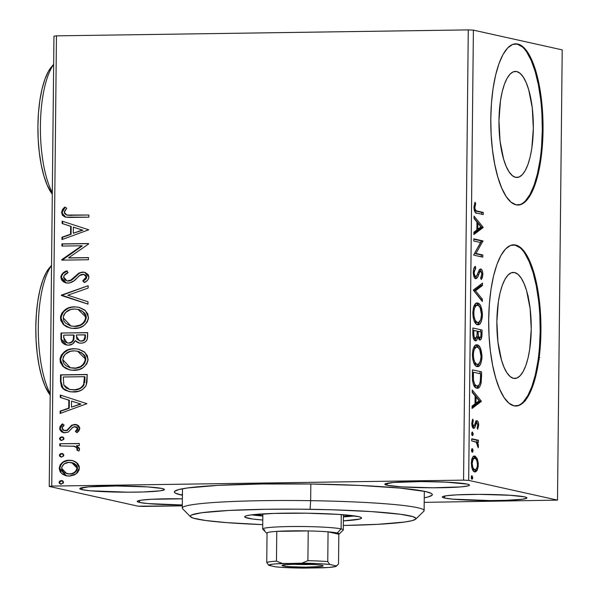 <?xml version="1.0" encoding="UTF-8"?>
<svg xmlns="http://www.w3.org/2000/svg" width="598" height="598" viewBox="0 0 598 598"><rect width="100%" height="100%" fill="white"/><g stroke="black" fill="none" stroke-linecap="round" stroke-linejoin="round"><path stroke-width="0.9" d="M181.344 495.039A128.989 9.359 0.6 0 1 174.736 491.25A128.989 9.359 0.6 0 1 286.876 483.819A128.989 9.359 0.6 0 1 425.387 491.511L400.099 488.088L360.093 485.456L311.446 484.014L261.573 483.984L218.053 485.367L187.533 487.953L178.69 489.583L174.638 491.347L174.467 492.266L175.535 493.193L182.412 495.271A128.989 9.359 0.6 0 1 181.344 495.039L182.427 493.896L181.344 495.039M516.709 71.536L514.071 71.573L516.709 71.536L520.051 73.3L523.243 77.022L526.165 82.576L528.699 89.737L532.25 107.722L533.341 128.264L531.824 148.214L530.142 157.005L527.914 164.547L525.246 170.55L522.218 174.78L518.967 177.068L515.603 177.344A53.043 17.185 -90.8 0 1 498.956 122.65A53.043 17.185 -90.8 0 1 515.386 71.401A53.043 17.185 -90.8 0 1 516.709 71.536A53.043 17.185 -90.8 0 1 533.349 126.23A53.043 17.185 -90.8 0 1 516.919 177.479A53.043 17.185 -90.8 0 1 515.603 177.344L512.262 175.58L509.062 171.85L506.147 166.304L503.606 159.143L500.063 141.15L498.964 120.617L500.489 100.666L502.171 91.868L504.391 84.325L507.067 78.331L510.087 74.1L513.346 71.805L516.709 71.536M514.601 272.539L511.97 272.576L514.601 272.539L517.95 274.295L521.142 278.025L524.057 283.572L526.599 290.733L530.142 308.725L531.241 329.259L529.716 349.217L528.034 358.008L525.814 365.55L523.138 371.545L520.118 375.776L516.859 378.071L513.495 378.34A53.043 17.185 -90.8 0 1 496.856 323.653A53.043 17.185 -90.8 0 1 513.286 272.396A53.043 17.185 -90.8 0 1 514.601 272.539A53.043 17.185 -90.8 0 1 531.248 327.226A53.043 17.185 -90.8 0 1 514.818 378.482A53.043 17.185 -90.8 0 1 513.495 378.34L510.154 376.576L506.962 372.853L504.039 367.299L501.505 360.146L497.955 342.153L496.863 321.619L498.381 301.661L500.063 292.871L502.29 285.328L504.959 279.326L507.986 275.102L511.238 272.808L514.601 272.539M515.596 406.035A80.618 26.11 89.2 0 0 540.181 327.569A80.618 26.11 89.2 0 0 514.893 245.038L515.655 245.031A80.618 26.11 -90.8 0 1 540.951 328.145A80.618 26.11 -90.8 0 1 515.977 406.035A80.618 26.11 -90.8 0 1 513.974 405.825L519.086 405.414L524.035 401.931L528.625 395.502L532.691 386.383L536.062 374.924L538.626 361.558L540.271 346.81L540.936 331.232L540.599 315.438L539.269 300.024L537.004 285.59L533.879 272.681L530.022 261.804L525.59 253.373L520.738 247.707L515.655 245.031L510.543 245.442L505.594 248.925L500.997 255.353L496.938 264.466L493.559 275.932L491.003 289.29L489.358 304.046L488.693 319.616L489.029 335.418L490.353 350.832L492.625 365.266L495.742 378.168L499.599 389.051L504.039 397.483L508.891 403.149L513.974 405.825A80.618 26.11 -90.8 0 1 488.678 322.711A80.618 26.11 -90.8 0 1 513.645 244.821A80.618 26.11 -90.8 0 1 515.655 245.031L514.893 245.038A80.618 26.11 89.2 0 0 513.263 244.836M517.704 205.032A80.618 26.11 89.2 0 0 542.289 126.567A80.618 26.11 89.2 0 0 516.993 44.043L517.756 44.028A80.618 26.11 -90.8 0 1 543.051 127.142A80.618 26.11 -90.8 0 1 518.085 205.039A80.618 26.11 -90.8 0 1 516.074 204.83L521.187 204.419L526.135 200.928L530.732 194.507L534.791 185.387L538.17 173.928L540.727 160.563L542.371 145.807L543.044 130.237L542.7 114.442L541.377 99.029L539.104 84.587L535.987 71.685L532.13 60.809L527.69 52.37L522.839 46.704L517.756 44.028L512.65 44.439L507.702 47.93L503.105 54.351L499.038 63.47L495.667 74.929L493.103 88.295L491.459 103.05L490.794 118.621L491.13 134.415L492.46 149.829L494.733 164.263L497.85 177.172L501.707 188.049L506.14 196.488L510.998 202.146L516.074 204.83A80.618 26.11 -90.8 0 1 490.779 121.708A80.618 26.11 -90.8 0 1 515.753 43.818A80.618 26.11 -90.8 0 1 517.756 44.028L516.993 44.043A80.618 26.11 89.2 0 0 515.371 43.833M444.591 498.037A42.323 3.072 0.6 0 1 442.303 497.02A42.323 3.072 0.6 0 1 477.69 494.359A42.323 3.072 0.6 0 1 524.663 496.886L510.296 495.286L478.983 494.359L456.633 494.867L446.616 495.712L442.385 496.826L442.684 497.431L444.591 498.037L452.88 499.166L490.263 500.563L505.886 500.339L522.637 499.21L526.86 498.097L526.569 497.491L524.663 496.886A42.323 3.072 0.6 0 1 526.943 497.902A42.323 3.072 0.6 0 1 491.563 500.563A42.323 3.072 0.6 0 1 444.591 498.037L444.606 496.041L444.591 498.037M82.068 489.672A42.323 3.072 0.6 0 1 79.788 488.648A42.323 3.072 0.6 0 1 115.167 485.987A42.323 3.072 0.6 0 1 162.14 488.514L147.773 486.914L116.468 485.987L88.459 486.877L79.87 488.461L80.162 489.067L82.068 489.672L90.365 490.794L127.748 492.191L143.371 491.967L160.114 490.838L164.345 489.725L164.054 489.119L162.14 488.514A42.323 3.072 0.6 0 1 164.428 489.538A42.323 3.072 0.6 0 1 129.041 492.191A42.323 3.072 0.6 0 1 82.068 489.672L82.09 487.676L82.068 489.672M139.536 502.447A42.323 3.072 0.6 0 1 137.256 501.423A42.323 3.072 0.6 0 1 182.375 498.829L151.586 499.27L141.569 500.122L137.338 501.236L137.63 501.842L139.536 502.447L147.833 503.568L182.315 504.966A42.323 3.072 0.6 0 1 139.536 502.447L139.558 500.451L139.536 502.447M387.115 485.262A42.323 3.072 0.6 0 1 384.835 484.238A42.323 3.072 0.6 0 1 420.222 481.584A42.323 3.072 0.6 0 1 467.195 484.103L445.772 482.115L421.515 481.577L393.506 482.466L384.918 484.051L385.209 484.657L387.115 485.262L401.482 486.862L432.795 487.789L460.804 486.899L468.062 485.897L469.393 485.314L469.101 484.709L467.195 484.103A42.323 3.072 0.6 0 1 469.475 485.128A42.323 3.072 0.6 0 1 434.088 487.789A42.323 3.072 0.6 0 1 387.115 485.262L387.138 483.266L387.115 485.262M468.271 29.9L463.562 480.134L51.742 486.084L56.459 35.85L468.271 29.9L473.392 30.132L562.21 49.881L557.493 500.122L468.675 480.373L473.392 30.132L562.21 49.881L557.493 500.122L424.199 502.357L557.493 500.122L468.675 480.373L463.562 480.134L468.675 480.373L473.392 30.132L468.271 29.9L56.459 35.85L51.742 486.084L463.562 480.134L468.271 29.9M76.23 462.224L72.949 460.662L67.596 460.355L62.693 462.254L60.174 464.81L59.209 468.309L60.106 471.785L62.573 474.259L65.735 475.687L70.086 476.053L74.526 474.864L77.434 472.764L79.168 469.759L79.205 466.276L77.523 463.315L72.343 460.512L69.338 460.221C63.799 460.243 60.428 462.942 59.209 468.309L66.228 475.814L69.174 476.098L76.125 473.893L79.399 468.017L76.23 462.224M73.038 446.078C75.116 446.228 76.507 447.229 77.202 449.091L77.725 449.203L77.613 449.718L77.366 450.182L77.725 449.203L77.202 449.091L76.85 450.062L78.914 451.064L79.594 449.412L76.424 445.689L79.295 445.652L79.317 443.484L59.807 443.768L59.785 445.929L73.704 446.228L76.26 447.386L77.172 448.784L76.85 450.062L78.914 451.064L79.579 449.636L79.302 448.134L76.424 445.689L79.295 445.652L79.317 443.484L59.807 443.768L79.317 443.611L59.807 443.768L59.785 445.929L73.98 446.287M74.817 426.598L77.942 428.766L77.209 430.396L75.856 431.569L77.942 428.766L77.419 428.654L75.341 431.457L77 432.698L79.796 428.011L78.57 425.701L75.64 424.475L71.73 425.171L67.006 430.164L64.046 430.56L62.641 429.678L62.028 428.108L62.715 426.359L64.113 425.103L62.319 423.892L60.092 426.389L59.74 429.409L61.489 431.808L64.233 432.825L68.239 432.115L72.448 427.592L74.817 426.598L76.529 427.099L77.359 428.175L77.194 429.528L75.341 431.457L77 432.698L78.869 430.896L79.818 428.482L76.32 424.58L74.743 424.43L71.73 425.171L67.006 430.164L64.263 430.62L62.028 428.108L64.113 425.103L62.319 423.892L59.628 428.385L63.582 432.72L68.239 432.115L73.038 427.144L76.081 426.785M60.465 381.397L61.504 386.779L63.418 389.051L65.399 390.33L71.013 391.899L78.51 391.301L82.307 389.664L85.933 385.882L86.979 382.144L87.226 374.475L60.533 374.864L60.465 381.397L60.989 381.517L61.056 374.976L60.533 374.864L60.465 381.397L62.633 388.311L68.905 391.57L73.36 391.989C78.831 392.236 83.092 390.053 86.149 385.448L87.226 374.475L60.533 374.864L87.226 374.602L61.056 374.976L60.989 381.517L60.465 381.397M60.974 333.011L60.936 339.365L62.065 342.407L64.42 344.321L68.419 345.166L72.537 344.037L75.288 340.628L77.075 342.265L79.34 343.065L82.225 343.08L84.699 342.265L86.276 341.054L87.263 339.298L87.659 332.623L60.974 333.011L87.659 332.75L60.974 333.011L60.914 338.64L66.214 344.956L68.419 345.166C71.611 345.151 73.905 343.633 75.288 340.628L78.996 342.99L80.939 343.185C85.148 343.088 87.375 340.897 87.622 336.607L87.659 332.623L60.974 333.011M61.37 295.128L87.958 304.128L87.988 301.766L67.806 295.218L88.13 288.079L88.153 285.724L61.362 295.494L87.958 304.128L87.988 301.766L67.806 295.218L88.13 288.079L88.153 285.724L61.37 295.128M61.878 246.07L81.739 245.778L61.736 259.644L61.736 260.137L88.429 259.749L88.452 257.589L68.546 257.873L88.594 243.977L88.594 243.513L61.908 243.902L61.878 246.07L81.739 245.778L61.736 259.644L61.736 260.137L88.429 259.749L88.452 257.589L68.546 257.873L88.594 243.977L88.594 243.513L61.908 243.902L61.878 246.07M71.14 215.273L66.453 214.951L64.524 213.411L64.524 211.273L66.729 208.141L64.689 207.072L62.551 209.412L61.549 212.432L62.484 215.317L64.935 216.969L69.062 217.44L88.87 217.179L88.893 215.018L66.804 215.048L64.285 212.365L66.729 208.141L64.689 207.072L61.549 212.432L65.481 217.119L88.87 217.179L88.893 215.018L71.14 215.273M88.743 229.804L62.14 221.17L62.117 223.532L70.639 226.298L70.557 234.199L61.975 237.219L61.953 239.574L88.743 229.804L62.14 221.17L62.117 223.532L70.639 226.298L70.557 234.199L61.975 237.219L61.953 239.574L88.743 229.804M60.869 277.293L61.519 279.827L63.268 281.688L65.533 282.809L69.271 283.018L73.838 280.94L80.162 275.058L81.911 274.355L84.034 274.4L85.566 275.327L86.194 277.046L85.447 278.922L82.733 280.866L84.355 282.533L87.39 280.402L88.497 278.885L88.93 277.038L88.198 274.587L84.909 272.352L81.694 272.18L79.153 273.009L71.312 279.849L67.626 280.955L65.04 280.006L63.627 277.524L64.121 275.491L68.105 272.628L66.767 270.887L62.057 274.041L61.018 276.127L60.869 277.293L61.392 277.412C62.057 274.123 64.023 271.985 67.29 270.999L63.381 273.316L61.945 275.14L61.392 277.412L60.869 277.293L66.042 282.936L68.03 283.131C71.468 282.772 74.361 281.172 76.694 278.332L79.377 275.618L83.855 274.355L86.194 277.046L82.733 280.866L84.355 282.533C86.889 281.501 88.414 279.67 88.93 277.038L84.61 272.277L82.756 272.097L78.674 273.264L70.721 280.215L68.09 280.963L66.886 280.843L63.612 277.098C64.278 274.826 65.773 273.338 68.105 272.628L66.767 270.887C63.5 271.873 61.534 274.011 60.869 277.293M74.473 306.849L69.719 307.522L65.324 309.6L61.841 313.105L60.54 316.641L60.764 320.401L63.336 324.542L66.625 326.852L71.977 328.384L79.175 327.824L83.63 325.753L87.136 322.187L88.414 318.607L87.816 313.905L84.632 309.921L79.228 307.379L74.473 306.849C66.871 306.856 62.199 310.541 60.443 317.904L63.508 324.707L70.071 328.078L74.376 328.489C82.076 328.519 86.785 324.796 88.504 317.329L85.35 310.526L78.697 307.252L74.473 306.849M74.032 348.694L69.278 349.367L64.883 351.445L61.4 354.958L60.099 358.494L60.323 362.246L62.895 366.395L66.184 368.697L71.536 370.229L78.742 369.676L83.189 367.598L86.695 364.04L87.981 360.452L87.375 355.75L84.198 351.766L78.787 349.232L74.032 348.694C66.438 348.701 61.758 352.386 60.009 359.749L63.067 366.559L69.637 369.923L73.935 370.341C81.634 370.371 86.344 366.649 88.07 359.181L84.916 352.372L78.263 349.105L74.032 348.694M86.919 403.695L60.323 395.061L60.293 397.423L68.822 400.189L68.74 408.09L60.151 411.11L60.129 413.465L86.919 403.695L60.323 395.061L60.293 397.423L68.822 400.189L68.74 408.09L60.151 411.11L60.129 413.465L86.919 403.695M61.766 436.884L60.293 437.362L59.538 438.513L59.964 439.814L61.34 440.472L63.754 439.44L63.919 438.252L63.231 437.31L61.766 436.884L62.685 437.026L61.766 436.884L59.523 438.723L61.729 440.494L63.971 438.655L61.766 436.884L62.431 436.951M61.594 453.478L60.121 453.957L59.366 455.115L59.793 456.409L61.168 457.066L63.582 456.035L63.747 454.846L63.059 453.904L61.594 453.478L62.506 453.62L61.594 453.478L59.352 455.317L61.557 457.089L63.799 455.25L61.594 453.478L62.259 453.546M61.31 480.538L59.837 481.016L59.082 482.167L59.508 483.468L60.884 484.126L63.298 483.094L63.463 481.906L62.775 480.964L61.31 480.538L62.229 480.672L61.31 480.538L59.067 482.377L61.273 484.148L63.515 482.309L61.31 480.538L61.975 480.605M143.176 506.416L182.3 505.848L138.056 506.177L49.238 486.436L138.056 506.177L143.176 506.416M527.72 295.756L528.288 296.077M53.955 36.194L49.238 486.436L51.742 486.084L49.238 486.436L53.955 36.194L56.459 35.85L53.955 36.194M472.046 458.688L474.52 458.21L475.739 458.756L476.957 461.021L477.451 464.601C477.055 468.466 476.15 470.192 474.73 469.789C473.317 469.565 472.465 467.449 472.181 463.435C472.547 459.556 473.437 457.829 474.849 458.24C476.27 458.464 477.137 460.587 477.451 464.601L477.152 467.128L475.589 470.402L477.114 470.379L478.273 464.796L477.451 464.803L478.273 464.796L477.226 458.703L475.193 456.177L473.13 456.76L471.71 459.84L471.388 462.344L471.643 466.814L472.465 469.52L474.124 471.71L475.963 471.74L477.346 469.901L478.183 466.515L478.221 463.031L477.451 459.279L477.226 458.703L475.716 458.726L477.226 458.703L474.498 456.035M471.732 438.745L471.71 440.905L475.388 441.81L476.696 442.707L478.221 447.782L478.378 444.882L477.406 442.176L478.393 442.393L478.415 440.233L471.732 438.745L471.71 440.905L476.247 442.258L478.221 447.782L478.467 446.183L477.406 442.176L478.393 442.393L478.415 440.233L471.732 438.745M473.915 426.135L473.175 427.862L474.7 427.847L475.664 425.313L474.498 425.328L475.664 425.313L476.374 423.302L475.089 423.317L476.987 422.913L477.869 425.208L477.137 427.824L477.69 429.222L478.692 425.253L478.55 423.414L477.585 421.104L476.449 420.79L474.289 425.783L473.459 426.068L472.614 423.855L473.332 420.454L472.726 419.078L471.785 423.847L472.996 427.914L473.922 428.34L474.7 427.847L476.27 423.489L476.987 422.913L477.847 424.73L477.137 427.824L477.69 429.222L478.692 425.253L477.862 425.268L478.692 425.253C478.527 422.42 477.959 420.917 476.98 420.745L476.741 420.723M476.726 388.147C478.602 388.887 480.074 387.093 481.151 382.757L480.03 382.772L481.151 382.757L481.554 376.135L480.613 376.142L481.554 376.135L481.599 371.866L472.457 369.841L472.495 380.089L473.347 384.305L475.53 387.594L477.047 388.192L478.497 387.923L479.805 386.629L481.076 383.176L481.599 371.866L472.457 369.841L472.383 376.374C472.637 383.961 474.087 387.878 476.726 388.147L477.368 388.214M475.358 340.83C476.449 341.099 477.249 339.791 477.742 336.906L476.823 336.921L477.742 336.906L479.663 339.978C481.098 340.262 481.876 338.266 481.995 333.998L481.054 334.013L481.995 333.998L482.033 330.021L472.891 327.988L473.123 337.123L473.997 339.619L475.545 340.853L476.778 340.068L477.742 336.906L479.387 339.888L480.538 339.799L481.338 338.76L482.033 330.021L472.891 327.988L472.831 333.617C473.011 338.064 473.848 340.471 475.358 340.83L475.642 340.853M473.287 290.105L482.332 301.519L482.362 299.164L475.492 290.778L482.504 285.478L482.526 283.123L473.287 290.105L482.332 301.519L482.362 299.164L475.492 290.778L482.504 285.478L482.526 283.123L473.287 290.105M473.803 241.046L480.605 242.556L473.653 255.114L482.795 257.147L482.818 254.98L476.001 253.462L482.967 240.912L473.825 238.879L473.803 241.046L480.605 242.556L473.653 255.114L482.795 257.147L482.818 254.98L476.001 253.462L482.967 240.912L473.825 238.879L473.803 241.046M477.182 211.057L475.776 210.503L475.014 209.001L474.902 206.803L475.724 203.522L475.029 202.266L473.922 207.738L475.051 212.193L476.636 213.09L483.244 214.577L483.266 212.41L477.182 211.057C476.06 211.468 475.283 210.287 474.857 207.528L475.724 203.522L475.029 202.266L473.922 207.342C474.349 211.744 475.403 213.695 477.069 213.202L483.244 214.577L483.266 212.41L481.741 212.432L481.719 214.234L481.741 212.432L475.657 211.079L477.182 211.057M483.109 227.203L474.065 216.147L474.042 218.509L476.942 222.052L476.853 229.953L473.893 232.196L473.87 234.551L483.109 227.561L481.584 227.584L483.109 227.203L474.065 216.147L474.042 218.509L476.942 222.052L476.853 229.953L473.893 232.196L473.87 234.551L483.109 227.561L481.584 227.584L473.885 233.407L481.584 227.225L483.109 227.203M475.657 278.698C476.83 278.653 477.832 277.308 478.654 274.676L477.316 274.699L478.654 274.676L479.589 272.21L478.288 272.225L479.589 272.21L480.785 271.163L481.913 274.258L480.702 277.764L481.248 279.58L482.855 274.489L481.906 274.504L482.855 274.489C482.653 271.051 481.958 269.22 480.77 268.988L479.364 269.788L476.591 276.029L473.885 276.44L475.687 276.538C474.805 276.291 474.304 274.871 474.184 272.262L473.242 272.269L474.184 272.262L475.754 268.188L474.147 267.882L475.754 268.188L475.305 266.327C474.177 267.022 473.489 268.98 473.242 272.21L474.027 276.829L474.797 278.145L476.083 278.705L477.66 277.031L479.865 271.724L480.471 271.178L481.196 271.41L481.913 273.936L480.702 277.764L481.248 279.58L482.302 277.726L482.855 274.489L482.451 271.305L481.502 269.436L480.403 268.973L479.529 269.571L477.002 275.357L475.926 276.545L474.849 275.738L474.207 273.114L474.364 270.7L475.754 268.188L475.305 266.327L473.668 269.063L473.242 272.21C473.481 276.194 474.281 278.354 475.657 278.698L475.918 278.72M477.697 303.022C475.096 302.341 473.466 305.608 472.816 312.821C473.332 320.281 474.902 324.236 477.51 324.677C480.149 325.402 481.786 322.105 482.429 314.787L481.487 314.802L482.429 314.787C481.883 307.365 480.306 303.44 477.697 303.022L476.06 303.268L474.199 305.6L473.324 308.142L472.816 313.457L473.235 317.702L474.401 321.403L475.888 323.72L477.929 324.729L479.955 323.802L481.375 321.358L482.294 317.284L482.414 313.516L480.822 306.243L478.923 303.627L477.129 302.962M477.256 344.867C474.655 344.194 473.025 347.453 472.375 354.666C472.898 362.126 474.461 366.081 477.077 366.522C479.708 367.254 481.353 363.958 481.988 356.632L481.054 356.647L481.988 356.632C481.442 349.21 479.865 345.293 477.256 344.867L475.627 345.113L473.765 347.445L472.891 349.987L472.375 354.666L472.801 359.555L473.96 363.255L475.447 365.572L477.488 366.581L479.521 365.655L480.934 363.203L481.853 359.129L481.973 355.362L480.381 348.088L478.482 345.48L476.688 344.814M481.293 401.094L472.241 390.038L472.218 392.393L475.118 395.943L475.036 403.844L472.076 406.079L472.046 408.441L481.293 401.094L479.76 401.475L481.293 401.094L472.241 390.038L472.218 392.393L475.118 395.943L475.036 403.844L472.076 406.079L472.046 408.441L481.285 401.452L479.76 401.475L472.061 407.298L479.768 401.116L481.293 401.094M472.45 432.033L471.665 433.67L472.413 435.643L473.19 434.006L471.68 434.028L473.19 434.006L472.45 432.033L471.942 432.369L471.68 434.073L472.151 435.479L472.921 435.307L473.19 433.797L472.353 432.025M472.278 448.627L471.493 450.264L472.241 452.238L473.018 450.6L471.508 450.623L473.018 450.6L472.009 448.672L471.516 449.86L471.74 451.669L472.502 452.193L472.996 451.004L472.771 449.18L472.181 448.62M471.994 475.687L471.209 477.316L471.957 479.29L472.734 477.66L471.224 477.682L472.734 477.66L471.994 475.687L471.486 476.023L471.224 477.727L471.695 479.133L472.465 478.953L472.734 477.451L471.897 475.679M424.206 497.805L428.041 496.975L432.092 495.204L432.264 494.284L431.195 493.357L425.387 491.511A128.989 9.359 0.6 0 1 432.01 493.941A128.989 9.359 0.6 0 1 424.251 497.798M525.373 200.943L529.97 194.514L534.029 185.395L537.408 173.936L539.964 160.57M541.609 145.822L542.281 130.244L541.938 114.45M540.614 99.036L538.342 84.602L535.225 71.693L531.368 60.817L526.928 52.385M522.076 46.719L516.993 44.043M523.272 401.938L527.862 395.517L531.928 386.398L535.3 374.939L537.864 361.573M539.508 346.818L540.173 331.247L539.837 315.452M538.506 300.039L536.242 285.597L533.117 272.695L529.26 261.812L524.827 253.38M519.968 247.714L514.893 245.038M474.543 203.537L475.724 203.522L474.543 203.537M473.982 206.153L475.006 206.138L473.982 206.153M473.922 207.543L474.857 207.528L473.922 207.543M474.281 210.548L475.657 211.079L474.251 210.526M474.042 218.008L481.584 227.225L474.042 218.008M480.904 226.889L477.802 229.236L476.86 229.251L477.802 229.236L477.869 223.181L476.927 223.196L477.869 223.181L480.904 226.889L477.802 229.236L477.869 223.181L480.904 226.889M473.818 239.237L482.967 240.912L481.442 240.934L481.435 241.39L482.96 241.368L481.435 241.39L474.476 253.485L482.818 254.98L481.293 255.002L481.278 256.811L481.293 255.002L474.476 253.485L481.442 240.934L473.818 239.237M474.401 276.568L475.687 276.538M479.798 269.287L480.889 271.2M479.26 271.186L480.785 271.163M479.103 271.178L478.609 271.402M476.628 275.977L475.111 278.444M474.976 278.541L476.143 277.038M476.479 276.328L476.808 275.536M480.568 278.22L480.777 277.734M480.927 271.328L480.65 270.528M480.986 284.282L480.979 285.5L482.504 285.478L480.979 285.5L473.967 290.8L475.492 290.778L473.967 290.8L480.829 299.187L482.362 299.164L480.829 299.187L480.829 299.68L473.967 290.8L480.979 285.5L480.986 284.282M476.397 303.104L479.297 306.266M477.51 324.677L478.108 324.736M479.85 321.38L477.316 324.617M478.467 304.816L476.172 303.044M476.987 303.373L476.584 303.171M476.815 324.744L479.185 322.778M476.673 322.569L475.35 322.277L474.072 320.991M473.623 306.714L474.842 305.391L475.821 305.159M481.487 314.675C480.942 320.468 479.626 323.077 477.54 322.509L476.015 322.531L477.54 322.509C475.425 322.18 474.162 318.996 473.758 312.956L472.816 312.963L473.758 312.956C474.289 307.208 475.597 304.621 477.675 305.189C479.775 305.518 481.046 308.68 481.487 314.675L480.71 319.601L478.856 322.322L476.875 322.255L475.021 319.915L473.945 315.968L473.87 310.982L474.618 307.806L476.367 305.369L478.34 305.443L480.194 307.776L481.487 314.675M474.423 321.455L476.015 322.531L477.54 322.509M473.9 306.288L475.687 305.159L477.675 305.189M480.508 330.044L480.493 331.845L480.508 330.044M480.142 337.758L479.133 339.731M475.873 338.603L474.812 340.583M474.962 340.449L475.829 338.767M479.013 339.821L480.239 337.302M479.424 339.417L479.805 338.782M474.124 338.7L473.175 338.169M478.407 337.848L477.817 337.691M477.324 337.137L476.942 336.27M478.348 337.848L479.663 337.81C478.602 337.459 478.094 335.665 478.131 332.428L478.146 331.322L481.076 331.98L481.054 334.222C480.986 336.801 480.523 337.997 479.663 337.81L478.505 337.825M478.131 332.428L477.189 332.443L478.131 332.428L478.146 331.322L477.204 331.337L481.076 331.98L480.844 336.517L479.932 337.825L478.467 336.248L478.131 332.428M476.957 336.3L477.204 336.913M477.974 337.78L479.663 337.81M474.057 338.7L475.38 338.67C474.259 338.214 473.728 336.27 473.78 332.839L473.81 330.358L477.204 331.12L477.055 335.627L475.38 338.67L474.199 338.685M473.78 332.839L472.839 332.847L473.78 332.839L473.81 330.358L472.869 330.373L477.204 331.12L476.942 336.36L475.649 338.677L474.124 336.913L473.78 332.839M473.496 338.513L475.38 338.67M475.956 344.956L478.856 348.111M477.077 366.522L477.667 366.589M479.409 363.225L476.875 366.469M478.026 346.661L475.731 344.889M476.554 345.218L476.143 345.016M476.382 366.589L478.751 364.623M476.232 364.414L474.909 364.122L473.638 362.837M473.19 348.559L474.408 347.244L475.709 347.057M481.054 356.52C480.508 362.313 479.185 364.93 477.099 364.361L475.574 364.384L477.099 364.361C474.984 364.033 473.728 360.841 473.317 354.801L472.375 354.816L473.317 354.801C473.855 349.06 475.156 346.466 477.241 347.034C479.334 347.371 480.605 350.533 481.054 356.52L480.276 361.454L478.415 364.175L476.434 364.1L474.58 361.76L473.504 357.813L473.429 352.827L474.184 349.651L475.933 347.221L477.899 347.296L479.753 349.621L481.054 356.52M473.982 363.307L475.574 364.384L477.099 364.361M473.459 348.141L475.246 347.004L477.241 347.034M480.074 371.889L480.052 373.698L480.074 371.889M479.103 384.925L476.599 388.109M476.471 388.147L478.28 386.652L479.275 384.357M475.731 386.054L476.755 385.979C475.32 385.934 474.244 384.065 473.519 380.38L473.369 372.21L480.635 373.825L480.299 381.419C479.469 385.082 478.288 386.6 476.755 385.979L475.485 386.046M473.586 384.895L475.231 386.002L473.609 384.925M476.486 385.904L474.633 384.148L473.519 380.38L472.517 380.395L473.519 380.38L473.347 374.535L472.405 374.55L473.347 374.535L473.369 372.21L480.635 373.825L480.388 380.694L479.678 383.849L478.288 385.725L476.479 385.897M475.231 386.002L476.755 385.979M472.226 391.899L479.768 401.116L472.226 391.899M479.08 400.78L475.986 403.127L475.044 403.142L475.986 403.127L476.045 397.072L475.104 397.087L476.045 397.072L479.08 400.78L475.986 403.127L476.045 397.072L479.08 400.78M476.815 422.921L475.148 423.003M476.374 423.302L476.987 422.913M476.98 420.745L475.941 421.209L474.289 425.783L472.121 426.172L473.646 426.15L472.599 423.272L471.777 423.279L472.599 423.272L473.332 420.454L472.143 420.469L473.332 420.454L472.726 419.078L471.777 423.332C471.957 426.441 472.584 428.108 473.661 428.325L473.893 428.34M473.661 428.325L474.7 427.847L473.063 427.989M474.289 425.783L473.646 426.15M472.121 426.172L472.764 425.798L472.285 426.18M476.038 421.097L476.912 422.913L475.358 422.935M476.815 422.569L475.761 420.887M476.808 422.554L476.613 422.009M472.928 428.131L473.93 426.075M471.725 439.104L478.415 440.233L476.89 440.248L476.868 442.184L476.89 440.248L471.725 439.104M476.158 442.191L477.406 442.176L476.158 442.191M477.6 446.198L478.467 446.183L477.6 446.198M474.879 456.08L474.132 456.087L474.879 456.08C472.988 455.601 471.807 457.993 471.359 463.256C471.702 468.69 472.816 471.583 474.715 471.949L475.133 471.994M474.715 471.949L477.114 470.379L475.589 470.402L474.326 471.822M473.354 456.102L475.702 458.726L474.573 456.85M474.438 471.762L476.24 468.78M473.653 469.834L472.33 469.288M471.605 459.234L473.324 458.262M475.059 469.819L473.205 469.804L475.059 469.819M472.398 469.355L474.73 469.789L472.861 467.643L472.181 463.435L471.359 463.443L472.181 463.435L473.13 459.212L474.849 458.24M476.053 469.333L474.73 469.789M538.506 357.26L539.232 357.529M525.014 400.204L525.41 400.869M539.03 357.38L539.755 357.641M525.216 399.606L525.537 400.316M65.758 217.171L61.549 212.432L62.072 212.544L65.204 207.185L62.349 210.974M66.804 215.048L71.663 215.392L67.544 215.205M62.147 211.729L62.581 214.802L64.636 216.745M65.436 217.081L66.034 217.238M62.476 239.387L62.498 237.331L61.975 237.219L71.08 234.319L70.557 234.199L71.08 234.319L71.162 226.418L62.117 223.532L62.641 223.645L62.663 221.342L62.641 223.645L71.162 226.418L71.08 234.319L62.498 237.331L62.476 239.387M82.823 230.193L73.367 227.18L82.823 230.193L73.307 233.235L82.823 230.193L73.307 233.235L73.367 227.18L82.823 230.193M62.409 246.062L62.424 244.021L61.908 243.902L88.594 243.64L62.424 244.021L62.409 246.062M69.062 257.992L88.444 257.708L69.062 257.992M62.259 260.13L61.736 259.644L62.259 259.764L82.262 245.898L81.739 245.778L82.262 245.898L62.259 260.13M66.886 280.843L68.613 281.082L71.244 280.335L70.721 280.215L71.244 280.335L79.198 273.383L78.674 273.264L82.756 272.097L84.864 272.337M83.257 280.985L84.617 282.383L82.733 280.866L83.257 280.985L86.717 277.166L83.855 274.355M64.689 282.368L66.303 282.996L61.392 277.412L61.549 278.743M61.945 275.14L61.684 275.76M62.035 279.931L63.814 281.822M85.634 275.035L86.658 276.53L86.62 277.846L85.97 279.034L83.825 280.649M84.378 272.269L81.171 272.516L79.198 273.383L73.038 279.057M72.41 279.558L71.835 279.969M71.244 280.335L69.293 281.023L66.789 280.783M87.958 304.076L61.362 295.494L61.893 295.248L87.958 304.076M65.75 326.164L70.325 328.13L63.926 324.729L60.966 318.016L60.443 317.904L60.966 318.016C62.723 310.654 67.395 306.968 74.997 306.961L72.567 307.148M71.558 307.312L69.241 307.963M67.97 308.493L63.911 311.304M62.528 312.956L61.325 315.535M61.063 316.761L61.295 320.543M61.609 321.44L63.874 324.684M86.194 316.394L86.291 317.583L85.768 317.463C84.296 323.391 80.506 326.344 74.399 326.321L71.087 326.022M78.816 309.54L79.803 309.831M81.522 310.564L84.647 313.09M85.133 313.756L86 315.58M74.922 326.441L70.893 325.985L74.922 326.441C81.029 326.456 84.819 323.503 86.291 317.583L85.103 321.425L83.428 323.391L80.595 325.237L76.836 326.299M70.893 325.985L63.186 317.792C64.629 311.924 68.389 308.994 74.458 309.009L78.032 309.36L86.291 317.583L78.032 309.36M78.286 309.42L82.741 311.58L85.477 315.46L85.447 319.474L83.324 322.875L80.072 325.118L74.399 326.321L70.564 325.91L65.488 323.174L63.792 320.745L63.186 317.792L63.837 314.847L65.601 312.425L70.654 309.54L74.458 309.009L78.293 309.428M79.265 343.05L75.288 340.628L77.598 342.377L79.863 343.177M66.475 345.009L60.914 338.64L61.437 338.752L61.497 333.131L61.459 339.477L61.998 341.555L63.769 343.701L66.475 345.009M74.122 336.203L73.883 339.23L73.053 341.107L70.497 342.901L67.641 342.99L68.964 343.117C71.289 343.065 72.896 341.906 73.771 339.649L74.13 335.112L74.122 336.203L73.599 336.083L74.122 336.203M67.813 343.02L66.707 342.676M79.541 340.882L81.433 341.137C83.944 341.092 85.267 339.776 85.402 337.19L84.879 337.07C84.744 339.664 83.421 340.98 80.917 341.017L79.541 340.882L76.335 336.061L76.35 334.955L85.424 334.947L84.901 334.828L84.879 337.07L85.402 337.19L85.424 334.947L85.282 338.401L84.333 340.157M83.107 340.867L82.21 341.077M81.433 341.137L79.302 340.77M73.606 334.992L73.248 339.537L73.771 339.649L73.248 339.537C72.373 341.794 70.766 342.946 68.441 343.005L67.133 342.871L63.657 337.608L63.687 335.134L74.13 335.112L73.606 334.992L73.36 339.118L72.53 340.987L70.706 342.497L68.441 343.005L66.184 342.564L64.143 340.74L63.687 335.134L73.606 334.992M84.879 337.07L83.81 340.045L82.442 340.8L79.826 340.942L76.813 338.999L76.35 334.955L84.901 334.828L84.879 337.07M65.317 368.009L69.891 369.975L63.485 366.574L60.533 359.869L60.009 359.749L60.533 359.869C62.282 352.506 66.961 348.821 74.556 348.813L72.134 348.993M71.117 349.165L68.8 349.808M67.529 350.338L63.478 353.156M62.095 354.808L60.884 357.38M60.622 358.606L60.854 362.388M61.168 363.292L63.44 366.529M85.761 358.247L85.85 359.428L85.327 359.316C83.862 365.236 80.072 368.189 73.965 368.174L70.646 367.875M78.375 351.392L79.362 351.676M81.074 352.401L84.206 354.935M84.692 355.601L85.559 357.425M74.488 368.293L70.452 367.837L74.488 368.293C80.595 368.308 84.378 365.356 85.85 359.428L84.662 363.27L82.995 365.243L80.154 367.09L75.438 368.241M70.452 367.837L62.745 359.637C64.188 353.769 67.948 350.847 74.017 350.862L77.598 351.213L85.85 359.428L77.598 351.213M77.852 351.273L82.307 353.433L84.677 356.378L85.245 360.325L83.556 363.98L80.386 366.596L75.894 368.032L70.123 367.755L65.78 365.677L63.829 363.472L62.753 360.153L63.395 356.692L65.16 354.278L70.22 351.385L74.017 350.862L77.852 351.273M69.151 391.623L63.052 388.326L60.989 381.517L61.146 384.065M61.422 385.351L63.941 389.171L69.226 391.645M84.587 382.937L84.968 378.213L84.453 378.1L84.968 378.213L84.983 376.792L84.468 376.68L83.638 384.342C81.291 388.214 77.875 390.038 73.39 389.821L69.727 389.477L63.844 385.09L63.246 376.987L84.468 376.68L84.983 376.792L84.811 381.397M75.931 389.806L73.913 389.941C78.398 390.158 81.814 388.326 84.161 384.454L83.638 384.342L84.161 384.454L83.197 386.151M82.389 387.041L79.811 388.745M79.033 389.059L76.918 389.649M75.415 389.859L74.668 389.918M69.727 389.477L73.39 389.821L70.011 389.537M60.652 413.278L60.675 411.222L60.151 411.11L69.263 408.21L68.74 408.09L69.263 408.21L69.346 400.301L60.293 397.423L60.817 397.535L60.847 395.233L60.817 397.535L69.346 400.301L69.263 408.21L60.675 411.222L60.652 413.278M80.999 404.084L71.551 401.071L80.999 404.084L71.483 407.126L80.999 404.084L71.483 407.126L71.551 401.071L80.999 404.084M76.238 426.823L77.695 427.869L77.942 428.766L75.341 426.71M62.842 432.406L63.837 432.765L59.628 428.385L60.151 428.497L62.842 424.004L60.944 425.903L60.181 428.041L60.645 430.478L62.013 431.92M64.263 430.62L67.529 430.283L67.006 430.164L67.529 430.283L69.562 427.944L69.039 427.832L69.562 427.944L72.253 425.29L71.73 425.171L74.743 424.43L76.581 424.647M77.037 424.744L72.605 425.111L69.562 427.944M69.099 428.602L67.088 430.515L64.569 430.672M61.071 440.427L61.729 440.494M61.34 440.472L59.523 438.723L62.289 437.003L60.817 437.474L60.099 438.431L60.248 439.612L61.482 440.517M63.059 437.093L62.678 437.018M60.092 439.238L60.248 439.612M74.227 446.34L76.783 447.498L77.725 449.203C77.03 447.349 75.64 446.347 73.554 446.198M60.316 445.921L60.331 443.88L60.316 445.921M77.613 449.718L77.366 450.182M60.899 457.022L61.557 457.089M61.168 457.066L59.352 455.317L62.117 453.598L60.645 454.069L59.927 455.026L60.077 456.207L61.31 457.111M62.88 453.688L62.498 453.62M59.92 455.833L60.077 456.207M66.49 475.866L59.733 468.428C60.944 463.061 64.322 460.363 69.861 460.34L72.597 460.572M72.605 460.572L68.12 460.475L64.382 461.671M63.216 462.366L62.072 463.263M61.175 464.227L59.733 468.428L60.959 472.398M61.758 473.31L65.391 475.53M66.258 475.806L67.103 476.001M72.418 462.777L74.817 463.794L76.753 465.588L77.486 467.479L77.306 469.527L75.789 471.777L73.554 473.25L70.355 474.02L67.111 473.758M66.849 473.706L69.697 474.05L64.218 472.659L61.788 469.617L61.811 466.918L64.307 463.809L68.65 462.418L73.135 463.076L76.23 465.476L77.007 468.047C75.924 472.001 73.315 473.96 69.174 473.93L69.697 474.05C73.838 474.079 76.447 472.114 77.531 468.167L71.708 462.62L77.007 468.047L76.948 468.735L76.17 470.641L74.204 472.487L71.775 473.579L69.174 473.93L66.849 473.706L61.609 468.271C62.611 464.31 65.175 462.351 69.301 462.389L71.708 462.62M60.615 484.081L61.273 484.148M60.884 484.126L59.067 482.377L61.833 480.657L60.361 481.128L59.643 482.085L59.793 483.266L61.026 484.171M62.596 480.747L62.214 480.672M59.636 482.892L59.793 483.266M73.307 233.235L73.367 227.18L82.3 230.073L73.307 233.235M84.468 376.68L83.638 384.342L81.866 386.928L79.295 388.625L74.892 389.747L69.488 389.425L66.049 387.863L63.844 385.09L63.246 376.987L84.468 376.68M71.483 407.126L71.551 401.071L80.476 403.964L71.483 407.126M415.662 519.169L423.788 511.26A120.923 8.776 -179.4 0 0 310.661 500.675L310.078 509.294A112.865 8.193 0.6 0 1 415.662 519.169A112.865 8.193 0.6 0 1 343.342 525.47L377.839 524.311L404.517 522.047L412.231 520.626L415.752 519.079L415.894 518.272L412.926 516.65L400.645 514.287L371.485 511.589L331.92 509.773L299.007 509.167L266.446 509.264L228.391 510.475L201.713 512.74L191.696 514.93L190.47 515.715L190.328 516.523L193.296 518.145L205.585 520.499L226.268 522.592L262.724 524.625A112.865 8.193 0.6 0 1 190.553 516.814A112.865 8.193 0.6 0 1 310.078 509.294L310.661 500.675A120.923 8.776 0.6 0 1 424.117 510.625L424.318 491.287M262.821 515.611A54.418 3.947 0.6 0 1 254.105 514.572L262.821 515.611M251.668 514.848A58.447 4.246 -179.4 0 0 262.814 516.029L252.648 514.983M262.776 520.043A58.447 4.246 0.6 0 1 244.672 516.784A58.447 4.246 0.6 0 1 306.722 513.196L338.52 514.392L358.389 516.59L361.028 517.427L361.446 518.264L359.622 519.064L343.387 520.888A58.447 4.246 0.6 0 0 361.558 518.01A58.447 4.246 0.6 0 0 306.722 513.196L273.705 513.42L250.599 514.99L246.608 515.723L244.784 516.53L245.195 517.36L252.61 519.004L262.776 520.043M310.84 484.006L310.661 500.675L310.84 484.006M182.48 488.753L182.278 508.091A120.923 8.776 0.6 0 1 310.661 500.675A120.923 8.776 -179.4 0 0 182.592 508.734L190.553 516.814M349.651 516.433L343.431 516.866A58.447 4.246 -179.4 0 0 354.599 515.925M352.17 515.603L343.431 516.448A54.418 3.947 0.6 0 0 352.17 515.603M283.16 565.917A20.556 1.495 0.6 0 1 282.106 565.312A20.556 1.495 0.6 0 1 299.979 564.131A20.556 1.495 0.6 0 1 322.053 565.357L323.122 565.94L321.066 566.485L305.346 567.143L290.142 566.695L283.16 565.917L282.092 565.327L286.263 564.557L299.867 564.131L315.079 564.579L322.053 565.357A20.556 1.495 0.6 0 1 323.107 565.745A20.556 1.495 0.6 0 1 306.714 567.143A20.556 1.495 0.6 0 1 283.16 565.917L284.244 564.774L283.16 565.917M337.265 532.982A36.276 2.631 0.6 0 1 339.118 534.044A36.276 2.631 0.6 0 1 338.834 534.231L339.066 533.61L337.265 532.982L328.063 531.839L338.834 534.231L338.52 563.981L336.457 565.94L329.767 564.452L327.756 561.589L328.063 531.839A36.276 2.631 0.6 0 1 337.265 532.982L341.114 528.909L337.265 532.982M339.118 534.044L343.185 530.09A40.305 2.923 -179.4 0 0 341.114 528.909A40.305 2.923 0.6 0 1 343.289 529.88L343.454 514.743M341.271 514.579L341.114 528.909L341.271 514.579M267.052 532.721L267.044 533.483A36.276 2.631 0.6 0 1 266.76 533.289A36.276 2.631 0.6 0 1 267.052 532.721A36.276 2.631 0.6 0 1 276.777 531.383L308.217 530.927L276.777 531.383A36.276 2.631 0.6 0 1 308.217 530.927A36.276 2.631 0.6 0 1 328.063 531.839L338.834 534.231L338.52 563.981L336.457 565.94L329.767 564.452L317.501 563.585L282.391 563.451L276.463 561.126L276.777 531.383L308.217 530.927L307.903 560.67L301.923 563.174L276.568 563.794L272.202 564.235L268.756 565.334L275.446 566.822L280.978 567.3L303.291 568.1L328.653 567.48L335.665 566.508L336.457 565.94A33.862 2.459 0.6 0 1 336.375 566.171A33.862 2.459 0.6 0 1 322.823 567.816L303.291 568.1A33.862 2.459 0.6 0 1 275.446 566.822L268.756 565.334A33.862 2.459 0.6 0 1 282.391 563.451L276.463 561.126L276.777 531.383A36.276 2.631 -179.4 0 0 267.052 532.721L266.745 562.464L268.756 565.334L266.745 562.464A36.276 2.631 0.6 0 1 276.463 561.126A36.276 2.631 -179.4 0 0 266.745 562.464L267.052 532.721M264.854 530.007A40.305 2.923 0.6 0 1 262.679 529.036A40.305 2.923 0.6 0 1 296.384 526.502A40.305 2.923 0.6 0 1 341.114 528.909A40.305 2.923 -179.4 0 0 294.941 526.502A40.305 2.923 -179.4 0 0 262.784 529.245L266.76 533.289M328.063 531.839A36.276 2.631 -179.4 0 0 308.217 530.927L307.903 560.67A36.276 2.631 0.6 0 1 327.756 561.589L328.063 531.839M312.507 564.43A18.142 1.316 0.6 0 1 292.736 564.22A18.142 1.316 -179.4 0 0 312.507 564.43M327.756 561.589A36.276 2.631 -179.4 0 0 307.903 560.67L301.923 563.174A33.862 2.459 0.6 0 1 329.767 564.452L327.756 561.589M51.548 265.49A72.552 23.501 89.2 0 0 38.302 326.747A72.552 23.501 89.2 0 0 50.21 393.596A72.552 23.501 -90.8 0 1 38.302 326.747A72.552 23.501 -90.8 0 1 51.548 265.49M51.548 265.355L49.477 267.762A68.523 22.193 89.2 0 0 35.79 330.485A68.523 22.193 89.2 0 0 50.195 395.158L45.074 386.106L41.793 376.86L39.139 365.886L37.211 353.62L36.082 340.516L35.798 327.091L36.366 313.853L37.764 301.317L39.939 289.955L42.809 280.215L46.263 272.464L49.529 267.702M53.656 64.487A72.552 23.501 89.2 0 0 40.41 125.744A72.552 23.501 89.2 0 0 52.31 192.593A72.552 23.501 -90.8 0 1 40.41 125.744A72.552 23.501 -90.8 0 1 53.656 64.487M53.656 64.352L51.578 66.759A68.523 22.193 89.2 0 0 37.898 129.489A68.523 22.193 89.2 0 0 52.295 194.163L47.175 185.111L43.901 175.864L41.247 164.891L39.319 152.617L38.19 139.521L37.906 126.088L38.466 112.858L39.864 100.314L42.039 88.953L44.91 79.213L48.363 71.461L51.63 66.699M512.882 244.829L513.645 244.821M514.99 43.833L515.753 43.818M517.322 205.047L518.085 205.039M515.214 406.049L515.977 406.035M473.773 426.157L472.248 426.18M539.299 359.794L538.776 359.682M84.61 272.277L85.125 272.396M67.133 342.871L67.656 342.99M262.836 513.899L262.679 529.036M336.375 566.171L337.586 564.983"/></g></svg>
